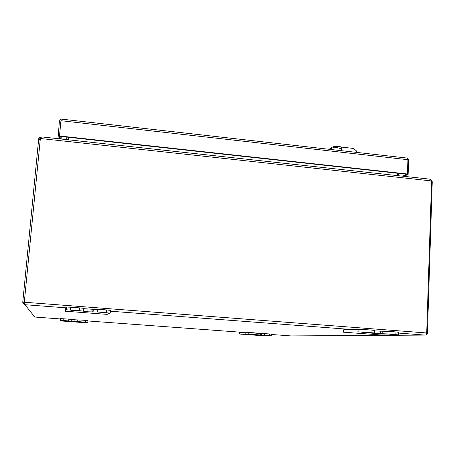 <?xml version="1.0" encoding="UTF-8"?>
<svg xmlns="http://www.w3.org/2000/svg" width="455" height="455" viewBox="0 0 455 455"><rect width="100%" height="100%" fill="white"/><g stroke="black" fill="none" stroke-linecap="round" stroke-linejoin="round"><path stroke-width="0.68" d="M341.432 150.673L341.506 149.132C338.287 147.465 335.016 147.141 331.689 148.165L332.099 147.244L333.032 146.851M341.506 149.132L341.705 147.096L334.647 146.493M342.12 150.753L341.517 149.103M341.705 147.096L353.66 148.472L356.276 150.77L356.191 152.34M24.263 302.547L22.801 302.865L22.761 302.171L38.647 139.361L40.131 139.52M430.754 179.594L431.659 180.174L432.25 181.977L427.421 333.083L427.308 333.708L425.943 335.028L426.71 332.969L431.567 181.579L430.902 179.725L429.412 179.099M426.671 333.447L427.308 333.708M426.71 332.969L24.297 302.228L24.593 304.02L24.183 304.514L22.801 302.865M24.297 302.228L40.353 138.502L39.312 137.547L41.206 137.126M40.216 138.872L38.715 138.707L38.647 139.361M33.533 315.935L34.83 317.05L24.928 304.714L24.178 304.514L24.519 303.405M24.519 303.383L24.178 304.514L24.928 304.714L66.077 307.836M432.216 181.363L431.556 181.295M42.105 136.949L40.99 137.336L40.353 138.502L431.482 180.931M38.715 138.707L39.312 137.547M398.335 333.06L425.021 335.09L291.228 335.926M68.318 137.262L68.085 139.776M66.851 137.103L66.618 139.617M398.222 175.704L398.307 173.338M68.449 139.816L68.682 137.302M397.386 173.236L397.295 175.602M60.942 136.46L60.708 138.974M59.497 138.843L59.736 136.324M61.203 136.489L61.078 139.014M61.55 119.13L61.101 119.085M59.457 138.838L59.559 136.307M58.001 138.678L59.429 120.916L61.101 119.068L59.48 136.301L406.827 174.271L402.652 176.187M407.413 158.101L406.855 158.05M407.521 158.158L408.635 160.137L408.124 174.413L403.932 176.324M60.93 120.706L407.925 159.705L407.447 158.112L61.101 119.079M58.143 134.543L59.611 134.708M407.925 159.705L407.407 174.003L406.827 174.271L408.124 174.413M59.497 135.948L407.407 174.003M255.591 335.13L250.108 334.738L255.591 335.13M271.191 335.79L264.224 335.841L239.552 334.044L245.808 333.924L271.191 335.79M239.614 334.038L239.711 332.446L239.552 334.044M239.711 332.446L245.91 332.281L245.808 333.924M248.771 334.095L248.874 332.446L245.91 332.281M248.874 332.446L254.061 332.827L253.964 334.476M255.829 334.652L255.926 333.009L254.061 332.827M255.92 333.174L260.385 333.441L260.288 335.073M264.287 335.233L264.383 333.589L260.385 333.441M264.383 333.589L269.548 333.97L269.451 335.614M271.277 335.784L271.368 334.146L269.548 333.97M76.451 321.998L70.639 321.571L76.451 321.998M87.969 320.633L87.821 322.328L86.615 322.828L60.191 320.889L60.498 320.326L87.821 322.333L87.969 320.633L85.523 320.4L85.375 322.1M60.344 319.245L60.191 320.889L60.651 318.619L60.498 320.326M63.108 320.462L63.262 318.756L60.651 318.619M63.262 318.756L68.847 319.165L68.694 320.872M71.361 319.41L71.207 321.111L71.361 319.41L68.847 319.165M71.35 319.524L77.191 319.939L77.043 321.628M79.813 321.691L79.966 319.99L77.191 319.939M79.966 319.99L85.523 320.4M78.197 310.828L71.327 310.31L78.197 310.828M110.428 310.367L110.201 313.097L107.135 314.365L65.446 311.231L66.231 309.787L79.506 310.646L87.804 311.806L97.427 311.999L110.19 313.103L110.428 310.367L106.601 309.935L106.368 312.676M65.685 308.626L65.446 311.231L65.685 308.626L66.481 307.034L66.231 309.787M70.48 309.963L70.73 307.205L66.481 307.034M70.73 307.205L79.75 307.893L79.506 310.646M83.743 308.342L83.504 311.084L83.743 308.342L79.75 307.893M83.714 308.661L92.991 309.303L92.757 312.016M97.427 311.999L97.66 309.258L92.991 309.303M97.66 309.258L106.601 309.935M368.152 332.724L361.822 332.281L368.152 332.724M397.943 334.84L380.943 334.971L343.428 332.184L358.853 331.888L371.997 332.747L374.488 333.02L371.439 333.111L374.294 333.424L387.927 333.953L397.943 334.84M343.65 332.161L343.764 329.693L343.428 332.184M343.764 329.693L358.967 329.289L358.853 331.888M363.977 332.144L364.085 329.534L358.967 329.289M364.085 329.534L372.105 330.142L371.997 332.747M374.488 333.02L374.596 330.421L372.105 330.142M374.579 330.876L380.334 331.155L380.232 333.72M387.927 333.953L388.024 331.354L380.334 331.155M388.024 331.354L395.969 331.957L395.873 334.556M398.273 334.812L398.364 332.23L395.969 331.957M331.689 148.165L329.892 149.371M432.25 181.977L431.556 181.903M431.659 180.174L431.334 180.385M291.086 335.932L271.351 334.476M242.708 332.366L87.94 320.963M60.492 318.944L34.83 317.05M110.36 311.203L351.294 329.494M68.165 139.787L68.381 137.274L68.165 139.787M256.938 333.253L256.842 334.88L256.944 333.253M261.392 333.424L261.295 335.062M74.142 319.78L73.994 321.469L74.154 319.78M77.322 319.854L77.174 321.548M87.804 311.806L88.043 309.104L87.792 311.8M93.332 309.082L93.093 311.811M374.306 333.049L374.294 333.424L374.317 333.043M382.837 331.103L382.735 333.691M329.09 149.286L332.099 147.244M332.321 147.067C335.386 146.038 338.503 146.055 341.682 147.124M356.288 152.351L356.328 151.452M353.66 148.472L341.688 147.113M429.918 179.151L41.763 136.915M61.135 139.025L61.266 136.494"/></g></svg>
